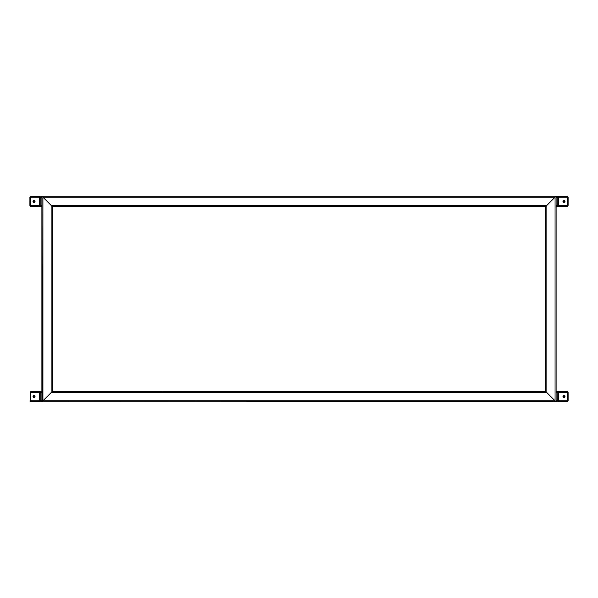 <?xml version="1.0" encoding="UTF-8"?>
<svg xmlns="http://www.w3.org/2000/svg" width="598" height="598" viewBox="0 0 598 598"><rect width="100%" height="100%" fill="white"/><g stroke="black" fill="none" stroke-linecap="round" stroke-linejoin="round"><path stroke-width="0.9" d="M34.011 397.73A1.032 1.032 0 0 0 35.035 396.601A1.032 1.032 0 0 0 34.011 395.667A1.032 1.032 0 0 1 35.043 396.698A1.032 1.032 0 0 1 34.011 397.73L32.987 396.698L34.011 395.667L35.043 396.698L34.011 397.73A1.032 1.032 0 0 1 32.987 396.698A1.032 1.032 0 0 1 34.011 395.667A1.032 1.032 0 0 0 33.062 396.302M30.932 401.841L39.154 401.841L30.199 401.542L30.199 391.854L41.897 391.555L39.154 391.555L40.186 392.587L41.897 392.587L40.186 392.587L40.163 401.011L39.154 401.841L30.932 401.841L30.072 401.385L30.199 391.854L39.154 391.555L30.932 391.555M41.897 391.555L39.154 391.555L40.163 392.385L40.186 400.81L41.897 400.81L40.186 400.81L39.154 401.841L556.103 401.841L556.103 196.159L555.071 197.191L555.071 400.81L546.849 392.587L546.849 205.413L545.899 206.362L555.071 197.191L555.071 400.81L556.103 401.841L556.103 196.159L567.068 196.159L568.1 197.191L568.1 205.413L567.644 206.273L556.103 206.445L558.846 206.445L557.814 205.413L556.103 205.413L557.814 205.413L557.837 196.989L558.846 196.159L39.154 196.159L40.186 197.191L41.897 197.191L40.186 197.191L40.163 205.615L39.154 206.445L41.897 206.445L30.932 206.445L29.9 205.413L29.922 196.989L30.932 196.159L41.897 196.159L30.932 196.159L39.887 196.458L40.186 205.413L39.154 206.445L41.897 206.445M30.588 392.587L30.588 400.81L39.401 401.056L39.498 392.587L30.588 392.587L30.588 400.81L39.498 400.81L39.498 392.587L30.588 392.587M30.932 401.153L39.154 401.153L30.932 401.153M39.154 392.243L30.932 392.243L39.154 392.243M33.062 396.31A1.032 1.032 0 0 0 33.062 397.094M545.899 206.362L555.273 196.989L546.849 205.413L51.151 205.413L42.929 197.191L555.071 197.191L556.103 196.159L41.897 196.159L42.929 197.191L555.071 197.191L546.849 205.413L51.151 205.413L52.183 206.445L41.897 196.159L41.897 401.841L556.103 401.841L546.849 392.587L546.849 205.413L545.989 206.273M555.393 401.131L42.929 400.81L51.151 392.587L546.849 392.587L546.452 392.191L555.071 400.81L42.929 400.81L41.897 401.841L51.151 392.587L546.781 392.52L555.393 401.131M556.08 401.819L555.467 401.206L556.103 401.841L558.846 401.841L557.814 400.81L556.103 400.81L557.814 400.81L557.837 392.385L558.846 391.555L556.103 391.555L567.644 391.727L568.1 392.587L568.1 400.81L567.068 401.841L556.103 401.841L567.068 401.841L558.113 401.542L557.814 392.587L558.846 391.555L556.103 391.555M51.548 205.809L52.161 206.422L51.151 205.413L51.151 392.587L42.682 401.056L42.862 197.123L51.151 205.413L51.151 392.587L42.929 400.81L42.929 197.191L41.897 196.159L41.897 401.841L42.727 401.011L41.897 401.841M545.817 391.555L52.183 391.555L52.183 206.445L545.817 206.445L545.817 391.555L545.817 206.445L52.161 206.422L52.183 391.555L545.839 391.578M563.989 200.27A1.032 1.032 0 0 0 562.965 201.399A1.032 1.032 0 0 0 563.989 202.333A1.032 1.032 0 0 1 562.957 201.302A1.032 1.032 0 0 1 563.989 200.27L565.013 201.302L563.989 202.333L562.957 201.302L563.989 200.27A1.032 1.032 0 0 1 565.013 201.302A1.032 1.032 0 0 1 563.989 202.333A1.032 1.032 0 0 0 564.938 201.698M556.103 206.445L567.644 206.273L568.1 205.413L568.1 197.191L567.068 196.159L556.08 196.181M567.068 196.159L558.846 196.159L557.814 197.191L556.103 197.191L557.814 197.191L558.113 206.146L567.068 206.445M567.412 205.413L567.412 197.191L558.599 196.944L558.502 205.413L567.412 205.413L567.412 197.191L558.502 197.191L558.502 205.413L567.412 205.413M567.068 196.847L558.846 196.847L567.068 196.847M558.846 205.757L567.068 205.757L558.846 205.757M564.938 201.69A1.032 1.032 0 0 0 564.938 200.906M34.011 202.333A1.032 1.032 0 0 0 35.035 201.197A1.032 1.032 0 0 0 34.011 200.27A1.032 1.032 0 0 1 35.043 201.302A1.032 1.032 0 0 1 34.011 202.333L32.987 201.302L34.011 200.27L35.043 201.302L34.011 202.333A1.032 1.032 0 0 1 32.987 201.302A1.032 1.032 0 0 1 34.011 200.27A1.032 1.032 0 0 0 33.062 201.69M30.932 196.159L29.9 197.191L30.072 205.989L30.932 206.445L39.154 206.445L30.932 206.445M41.897 205.413L40.186 205.413L41.897 205.413M30.588 197.191L30.588 205.413L39.401 205.66L39.498 197.191L30.588 197.191L30.588 205.413L39.498 205.413L39.498 197.191L30.588 197.191M30.932 205.757L39.154 205.757L30.932 205.757M39.154 196.847L30.932 196.847L39.154 196.847M563.989 395.667A1.032 1.032 0 0 0 562.965 396.803A1.032 1.032 0 0 0 563.989 397.73A1.032 1.032 0 0 1 562.957 396.698A1.032 1.032 0 0 1 563.989 395.667L565.013 396.698L563.989 397.73L562.957 396.698L563.989 395.667A1.032 1.032 0 0 1 565.013 396.698A1.032 1.032 0 0 1 563.989 397.73A1.032 1.032 0 0 0 564.938 396.31M567.068 401.841L568.1 400.81L567.928 392.011L567.068 391.555L558.846 391.555L567.068 391.555M556.103 392.587L557.814 392.587L556.103 392.587M567.412 400.81L567.412 392.587L558.599 392.34L558.502 400.81L567.412 400.81L567.412 392.587L558.502 392.587L558.502 400.81L567.412 400.81M567.068 392.243L558.846 392.243L567.068 392.243M558.846 401.153L567.068 401.153L558.846 401.153M42.196 196.458L51.353 205.615"/></g></svg>
